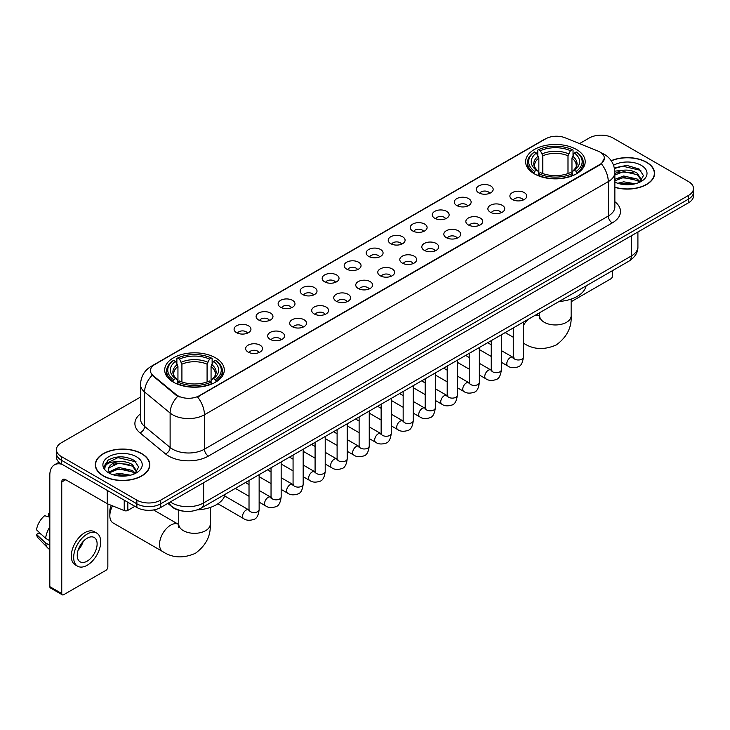 <?xml version="1.0" encoding="UTF-8"?>
<svg xmlns="http://www.w3.org/2000/svg" width="730" height="730" viewBox="0 0 730 730"><rect width="100%" height="100%" fill="white"/><g stroke="black" fill="none" stroke-linecap="round" stroke-linejoin="round"><path stroke-width="1.09" d="M215.569 357.864A29.793 17.201 0 0 0 183.102 354.132A29.793 17.201 0 0 0 164.706 370.028A29.793 17.201 0 0 0 173.439 382.191A29.793 17.201 0 0 0 205.906 385.915A29.793 17.201 0 0 0 224.293 370.028A29.793 17.201 0 0 0 215.569 357.864M576.472 149.495A29.793 17.201 0 0 0 544.005 145.772A29.793 17.201 0 0 0 525.618 161.659A29.793 17.201 0 0 0 534.342 173.822A29.793 17.201 0 0 0 566.808 177.554A29.793 17.201 0 0 0 585.195 161.659A29.793 17.201 0 0 0 576.472 149.495M478.77 192.82A8.431 4.864 180 0 1 477.101 191.442A8.431 4.864 180 0 1 479.893 185.393A8.431 4.864 180 0 1 490.697 185.94A8.431 4.864 180 0 1 492.376 191.442A8.431 4.864 180 0 1 478.77 192.82M489.675 193.331A5.055 2.92 0 0 0 488.315 191.908A5.055 2.92 0 0 0 483.333 191.16A5.055 2.92 0 0 0 479.802 193.331M456.752 205.531A8.431 4.864 180 0 1 455.082 204.163A8.431 4.864 180 0 1 457.874 198.104A8.431 4.864 180 0 1 468.678 198.651A8.431 4.864 180 0 1 470.348 204.163A8.431 4.864 180 0 1 456.752 205.531M467.647 206.043A5.055 2.92 0 0 0 466.297 204.619A5.055 2.92 0 0 0 461.305 203.88A5.055 2.92 0 0 0 457.783 206.043M434.733 218.252A8.431 4.864 180 0 1 433.063 216.874A8.431 4.864 180 0 1 435.856 210.824A8.431 4.864 180 0 1 446.66 211.362A8.431 4.864 180 0 1 448.329 216.874A8.431 4.864 180 0 1 434.733 218.252M445.628 218.754A5.055 2.92 0 0 0 444.278 217.33A5.055 2.92 0 0 0 439.287 216.591A5.055 2.92 0 0 0 435.764 218.754M412.715 230.963A8.431 4.864 180 0 1 411.045 229.585A8.431 4.864 180 0 1 413.837 223.535A8.431 4.864 180 0 1 424.641 224.073A8.431 4.864 180 0 1 426.311 229.585A8.431 4.864 180 0 1 412.715 230.963M423.61 231.465A5.055 2.92 0 0 0 422.25 230.041A5.055 2.92 0 0 0 417.268 229.302A5.055 2.92 0 0 0 413.746 231.465M390.696 243.674A8.431 4.864 180 0 1 389.017 242.296A8.431 4.864 180 0 1 391.818 236.246A8.431 4.864 180 0 1 402.622 236.794A8.431 4.864 180 0 1 404.292 242.296A8.431 4.864 180 0 1 390.696 243.674M401.591 244.176A5.055 2.92 0 0 0 400.232 242.762A5.055 2.92 0 0 0 395.249 242.013A5.055 2.92 0 0 0 391.718 244.176M368.677 256.385A8.431 4.864 180 0 1 366.998 255.007A8.431 4.864 180 0 1 369.791 248.957A8.431 4.864 180 0 1 380.595 249.505A8.431 4.864 180 0 1 382.274 255.007A8.431 4.864 180 0 1 368.677 256.385M379.573 256.896A5.055 2.92 0 0 0 378.213 255.473A5.055 2.92 0 0 0 373.231 254.734A5.055 2.92 0 0 0 369.699 256.896M346.659 269.105A8.431 4.864 180 0 1 344.98 267.727A8.431 4.864 180 0 1 347.772 261.678A8.431 4.864 180 0 1 358.576 262.216A8.431 4.864 180 0 1 360.255 267.727A8.431 4.864 180 0 1 346.659 269.105M357.554 269.607A5.055 2.92 0 0 0 356.194 268.184A5.055 2.92 0 0 0 351.212 267.445A5.055 2.92 0 0 0 347.681 269.607M324.631 281.816A8.431 4.864 180 0 1 322.961 280.439A8.431 4.864 180 0 1 325.753 274.389A8.431 4.864 180 0 1 336.557 274.927A8.431 4.864 180 0 1 338.227 280.439A8.431 4.864 180 0 1 324.631 281.816M335.535 282.318A5.055 2.92 0 0 0 334.176 280.895A5.055 2.92 0 0 0 329.193 280.156A5.055 2.92 0 0 0 325.662 282.318M302.612 294.528A8.431 4.864 180 0 1 300.942 293.15A8.431 4.864 180 0 1 303.735 287.1A8.431 4.864 180 0 1 314.539 287.647A8.431 4.864 180 0 1 316.209 293.15A8.431 4.864 180 0 1 302.612 294.528M313.508 295.029A5.055 2.92 0 0 0 312.157 293.606A5.055 2.92 0 0 0 307.166 292.867A5.055 2.92 0 0 0 303.643 295.029M280.594 307.239A8.431 4.864 180 0 1 278.924 305.861A8.431 4.864 180 0 1 281.716 299.811A8.431 4.864 180 0 1 292.52 300.358A8.431 4.864 180 0 1 294.19 305.861A8.431 4.864 180 0 1 280.594 307.239M291.489 307.75A5.055 2.92 0 0 0 290.129 306.326A5.055 2.92 0 0 0 285.147 305.578A5.055 2.92 0 0 0 281.625 307.75M258.575 319.95A8.431 4.864 180 0 1 256.905 318.581A8.431 4.864 180 0 1 259.697 312.522A8.431 4.864 180 0 1 270.501 313.07A8.431 4.864 180 0 1 272.171 318.581A8.431 4.864 180 0 1 258.575 319.95M269.47 320.461A5.055 2.92 0 0 0 268.111 319.037A5.055 2.92 0 0 0 263.129 318.298A5.055 2.92 0 0 0 259.597 320.461M236.556 332.67A8.431 4.864 180 0 1 234.877 331.292A8.431 4.864 180 0 1 237.67 325.242A8.431 4.864 180 0 1 248.483 325.781A8.431 4.864 180 0 1 250.153 331.292A8.431 4.864 180 0 1 236.556 332.67M247.452 333.172A5.055 2.92 0 0 0 246.092 331.748A5.055 2.92 0 0 0 241.11 331.009A5.055 2.92 0 0 0 237.579 333.172M512.36 199.5A8.431 4.864 180 0 1 510.69 198.122A8.431 4.864 180 0 1 513.482 192.072A8.431 4.864 180 0 1 524.286 192.62A8.431 4.864 180 0 1 525.956 198.122A8.431 4.864 180 0 1 512.36 199.5M523.255 200.002A5.055 2.92 0 0 0 521.904 198.578A5.055 2.92 0 0 0 516.913 197.839A5.055 2.92 0 0 0 513.391 200.002M490.341 212.211A8.431 4.864 180 0 1 488.671 210.833A8.431 4.864 180 0 1 491.463 204.783A8.431 4.864 180 0 1 502.267 205.331A8.431 4.864 180 0 1 503.937 210.833A8.431 4.864 180 0 1 490.341 212.211M501.236 212.722A5.055 2.92 0 0 0 499.877 211.298A5.055 2.92 0 0 0 494.894 210.559A5.055 2.92 0 0 0 491.372 212.722M468.322 224.922A8.431 4.864 180 0 1 466.643 223.553A8.431 4.864 180 0 1 469.445 217.504A8.431 4.864 180 0 1 480.249 218.042A8.431 4.864 180 0 1 481.919 223.553A8.431 4.864 180 0 1 468.322 224.922M479.218 225.433A5.055 2.92 0 0 0 477.858 224.01A5.055 2.92 0 0 0 472.876 223.27A5.055 2.92 0 0 0 469.344 225.433M446.304 237.642A8.431 4.864 180 0 1 444.625 236.264A8.431 4.864 180 0 1 447.417 230.215A8.431 4.864 180 0 1 458.221 230.753A8.431 4.864 180 0 1 459.9 236.264A8.431 4.864 180 0 1 446.304 237.642M457.199 238.144A5.055 2.92 0 0 0 455.839 236.721A5.055 2.92 0 0 0 450.857 235.982A5.055 2.92 0 0 0 447.326 238.144M424.285 250.353A8.431 4.864 180 0 1 422.606 248.976A8.431 4.864 180 0 1 425.398 242.926A8.431 4.864 180 0 1 436.202 243.464A8.431 4.864 180 0 1 437.881 248.976A8.431 4.864 180 0 1 424.285 250.353M435.18 250.855A5.055 2.92 0 0 0 433.821 249.432A5.055 2.92 0 0 0 428.838 248.693A5.055 2.92 0 0 0 425.307 250.855M402.257 263.065A8.431 4.864 180 0 1 400.587 261.687A8.431 4.864 180 0 1 403.38 255.637A8.431 4.864 180 0 1 414.184 256.184A8.431 4.864 180 0 1 415.854 261.687A8.431 4.864 180 0 1 402.257 263.065M413.162 263.566A5.055 2.92 0 0 0 411.802 262.152A5.055 2.92 0 0 0 406.82 261.404A5.055 2.92 0 0 0 403.288 263.566M380.239 275.776A8.431 4.864 180 0 1 378.569 274.398A8.431 4.864 180 0 1 381.361 268.348A8.431 4.864 180 0 1 392.165 268.896A8.431 4.864 180 0 1 393.835 274.398A8.431 4.864 180 0 1 380.239 275.776M391.134 276.287A5.055 2.92 0 0 0 389.784 274.863A5.055 2.92 0 0 0 384.792 274.124A5.055 2.92 0 0 0 381.27 276.287M358.22 288.496A8.431 4.864 180 0 1 356.55 287.118A8.431 4.864 180 0 1 359.343 281.068A8.431 4.864 180 0 1 370.147 281.607A8.431 4.864 180 0 1 371.816 287.118A8.431 4.864 180 0 1 358.22 288.496M369.115 288.998A5.055 2.92 0 0 0 367.756 287.574A5.055 2.92 0 0 0 362.774 286.835A5.055 2.92 0 0 0 359.251 288.998M336.202 301.207A8.431 4.864 180 0 1 334.532 299.829A8.431 4.864 180 0 1 337.324 293.779A8.431 4.864 180 0 1 348.128 294.318A8.431 4.864 180 0 1 349.798 299.829A8.431 4.864 180 0 1 336.202 301.207M347.097 301.709A5.055 2.92 0 0 0 345.737 300.285A5.055 2.92 0 0 0 340.755 299.546A5.055 2.92 0 0 0 337.224 301.709M314.183 313.918A8.431 4.864 180 0 1 312.504 312.54A8.431 4.864 180 0 1 315.296 306.49A8.431 4.864 180 0 1 326.109 307.038A8.431 4.864 180 0 1 327.779 312.54A8.431 4.864 180 0 1 314.183 313.918M325.078 314.42A5.055 2.92 0 0 0 323.719 312.997A5.055 2.92 0 0 0 318.736 312.257A5.055 2.92 0 0 0 315.205 314.42M292.164 326.629A8.431 4.864 180 0 1 290.485 325.251A8.431 4.864 180 0 1 293.277 319.202A8.431 4.864 180 0 1 304.082 319.749A8.431 4.864 180 0 1 305.76 325.251A8.431 4.864 180 0 1 292.164 326.629M303.06 327.14A5.055 2.92 0 0 0 301.7 325.717A5.055 2.92 0 0 0 296.718 324.978A5.055 2.92 0 0 0 293.186 327.14M270.137 339.34A8.431 4.864 180 0 1 268.467 337.972A8.431 4.864 180 0 1 271.259 331.922A8.431 4.864 180 0 1 282.063 332.46A8.431 4.864 180 0 1 283.742 337.972A8.431 4.864 180 0 1 270.137 339.34M281.041 339.851A5.055 2.92 0 0 0 279.681 338.428A5.055 2.92 0 0 0 274.699 337.689A5.055 2.92 0 0 0 271.168 339.851M248.118 352.061A8.431 4.864 180 0 1 246.448 350.683A8.431 4.864 180 0 1 249.24 344.633A8.431 4.864 180 0 1 260.044 345.171A8.431 4.864 180 0 1 261.714 350.683A8.431 4.864 180 0 1 248.118 352.061M259.022 352.563A5.055 2.92 0 0 0 257.663 351.139A5.055 2.92 0 0 0 252.68 350.4A5.055 2.92 0 0 0 249.149 352.563M597.897 151.037A15.175 8.76 180 0 1 599.923 152.022A15.175 8.76 180 0 1 604.367 158.218A15.175 8.76 180 0 1 599.923 164.414L199.272 395.724A15.175 8.76 180 0 1 176.103 394.556L153.19 375.658A15.175 8.76 180 0 1 150.444 370.639A15.175 8.76 180 0 1 154.888 364.443L545.73 138.791A15.175 8.76 180 0 1 565.166 137.806L597.897 151.037M183.011 511.082A16.863 9.736 180 0 1 172.344 507.104L167.836 503.381M614.861 187.355A27.265 15.741 0 0 0 654.609 173.366A27.265 15.741 0 0 0 646.625 162.233A27.265 15.741 0 0 0 611.192 160.691M141.839 453.668A27.265 15.741 0 0 0 112.128 450.264A27.265 15.741 0 0 0 95.292 464.8A27.265 15.741 0 0 0 103.286 475.933A27.265 15.741 0 0 0 132.988 479.345A27.265 15.741 0 0 0 149.823 464.8A27.265 15.741 0 0 0 141.839 453.668M604.367 158.218L601.392 163.794L599.923 164.861L197.565 396.947A19.673 11.361 60 0 1 204.436 414.777A22.484 12.985 180 0 1 172.645 414.777A22.484 12.985 180 0 1 170.117 413.043L144.586 391.983A22.484 12.985 180 0 1 140.516 384.537L140.516 418.965A22.484 12.985 0 0 0 144.586 426.411L170.117 447.463A22.484 12.985 0 0 0 172.645 449.196A22.484 12.985 0 0 0 204.436 449.196L608.273 216.043A22.484 12.985 0 0 0 614.861 206.864L614.861 172.444A22.484 12.985 180 0 1 608.273 181.624A19.673 11.361 -120 0 0 601.392 163.794M140.516 397.065L61.347 442.772A16.863 9.736 0 0 0 56.411 449.653L56.411 456.998A16.863 9.736 0 0 0 61.347 463.888L136.866 507.487L136.866 503.81A16.863 9.736 0 0 0 160.719 503.81L688.563 199.062A16.863 9.736 0 0 0 693.5 192.182A16.863 9.736 0 0 1 688.563 199.062L160.719 503.81A16.863 9.736 0 0 1 136.866 503.81L61.347 460.21L136.866 503.81L136.866 500.141A16.863 9.736 0 0 0 160.719 500.141L688.563 195.394A16.863 9.736 0 0 0 693.5 188.513A16.863 9.736 0 0 0 688.563 181.624L613.045 138.025A16.863 9.736 0 0 0 589.192 138.025L579.52 143.609M56.411 453.33A16.863 9.736 0 0 0 61.347 460.21A16.863 9.736 0 0 1 56.411 453.33M179.516 396.947L176.103 395.222L152.168 375.293A19.673 13.158 129.5 0 0 144.586 391.983L144.586 426.411A5.621 3.76 -50.5 0 1 139.977 432.863A28.105 16.224 180 0 1 140.516 413.819M56.411 449.653A16.863 9.736 0 0 0 61.347 456.542L136.866 500.141M136.866 507.487A16.863 9.736 0 0 0 160.719 507.487L688.563 202.739A16.863 9.736 0 0 0 693.5 195.85L693.5 188.513M614.861 187.172A26.983 15.576 0 0 0 654.336 173.366A26.983 15.576 0 0 0 646.424 162.352A26.983 15.576 0 0 0 611.293 160.846M617.753 183.276L623.712 181.825L635.264 183.759M620.089 183.923L623.712 183.285L632.846 184.27M614.861 179.334L623.712 175.994L637.29 179.069L640.183 181.825M614.861 180.794L623.712 177.454L637.29 180.52L639.425 182.327M614.815 171.139L622.927 170.254A14.053 8.112 0 0 0 614.861 174.242M622.927 170.254C628.32 169.689 633.111 170.683 637.29 173.238L641.405 179.708L641.305 180.785M614.861 174.963L623.712 171.623L637.29 174.698L641.36 180.438M614.861 181.724L615.655 182.5M614.861 182.135A19.673 11.361 0 0 0 641.259 181.396A19.673 11.361 0 0 0 641.259 165.336A19.673 11.361 0 0 0 613.565 165.263M639.663 182.226L643.44 175.574L639.124 169.031L626.824 165.391L614.341 167.864M614.477 168.484L622.708 166.194L640.858 170.418M618.365 172.828L622.708 172.015L633.841 172.955M618.365 178.649L622.708 177.846L633.841 178.786M620.464 184.006L632.627 184.307M571.143 301.736L610.654 278.924A2.81 1.624 120 0 0 612.643 275.484L612.643 270.565M103.478 475.814A26.983 15.576 0 0 0 132.887 479.19A26.983 15.576 0 0 0 149.54 464.8A26.983 15.576 0 0 0 141.638 453.786A26.983 15.576 0 0 0 112.237 450.41A26.983 15.576 0 0 0 95.575 464.8A26.983 15.576 0 0 0 103.478 475.814M112.968 474.719L118.926 473.259L130.469 475.203M115.294 475.358L118.926 474.719L128.051 475.705M109.171 471.863L118.926 467.437L132.495 470.503L135.388 473.259M109.664 472.666L118.926 468.888L132.495 471.963L134.63 473.77M134.868 473.661L138.654 467.008L134.338 460.466C125.086 455.693 116.271 455.639 107.885 460.301L104.636 466.233L104.947 468.14C105.129 463.869 109.527 461.716 118.141 461.688A14.053 8.112 0 0 0 108.505 469.39A14.053 8.112 0 0 0 109.19 471.89L110.869 473.934M118.141 461.688C123.534 461.123 128.316 462.117 132.495 464.672L136.61 471.151L136.51 472.219M108.505 469.554L108.989 467.83L118.926 463.057L132.495 466.132L136.565 471.881M136.474 456.77A19.673 11.361 0 0 0 108.651 456.77A19.673 11.361 0 0 0 108.651 472.83A19.673 11.361 0 0 0 136.474 472.83A19.673 11.361 0 0 0 136.474 456.77M104.645 466.37L105.257 463.97L117.922 457.628L136.072 461.853M113.579 464.262L117.922 463.459L129.046 464.399M113.579 470.093L117.922 469.29L129.046 470.23M115.669 475.44L127.841 475.741M533.803 173.503L534.606 171.377A26.755 15.449 0 0 1 534.606 151.94L536.44 153.008A24.172 13.952 0 0 0 536.44 170.309L538.265 171.349L538.849 173.512M538.849 172.627L538.849 158.1L536.44 153.008M537.782 155.307L537.782 150.106L538.576 149.65A26.755 15.449 0 0 1 572.238 149.65L570.395 150.708A24.172 13.952 0 0 0 540.419 150.708L542.819 155.8L542.819 173.576M567.995 173.576L567.995 155.8L570.395 150.708M559.125 301.463A30.916 17.848 0 0 0 586.099 285.886M537.782 175.045A27.877 16.096 0 0 0 573.032 175.045L572.238 173.667A26.755 15.449 0 0 1 538.576 173.667L537.782 175.529M573.032 175.529L573.032 175.045M534.606 151.94L533.803 152.397A27.877 16.096 0 0 0 527.525 162.58A27.877 16.096 0 0 0 533.803 172.754M572.238 149.65L573.032 150.106L573.032 155.307M538.576 173.667L540.419 172.608A24.172 13.952 0 0 0 570.395 172.608L572.238 173.667M536.44 170.309L534.606 171.377M540.419 150.708L538.576 149.65M538.265 156.138A21.617 12.483 0 0 0 538.265 171.349L538.366 171.413C535.291 168.438 534.041 166.422 534.606 165.363A20.796 12.008 0 0 1 538.849 158.1M577.01 172.754A27.877 16.096 0 0 0 583.288 162.58A27.877 16.096 0 0 0 577.01 152.397L576.207 151.94A26.755 15.449 0 0 1 576.207 171.377L577.01 173.503M576.207 171.377L574.373 170.309A24.172 13.952 0 0 0 574.373 153.008L576.207 151.94M574.373 153.008L571.964 158.1L571.964 172.627L572.557 171.349L574.373 170.309M571.964 158.1A20.796 12.008 0 0 1 576.207 165.363C576.773 166.431 575.523 168.447 572.448 171.413L572.557 171.349A21.617 12.483 0 0 0 572.557 156.138M571.964 173.512L571.964 172.627M112.511 505.853A15.741 9.088 120 0 0 109.838 515.745L109.838 511.155A10.12 5.84 -60 0 1 111.279 505.361M109.838 515.745A15.741 9.088 120 0 0 113.095 522.954L162.781 551.634A15.741 9.088 -60 0 1 160.372 539.023A15.741 9.088 -60 0 1 170.656 525.153A15.741 9.088 -60 0 1 178.521 524.377L178.759 524.514M172.9 381.872L173.704 379.746A26.755 15.449 0 0 1 173.704 360.31L175.538 361.377A24.172 13.952 0 0 0 175.538 378.678L177.353 379.709L177.947 381.881M177.947 380.996L177.947 366.469L175.538 361.377M176.879 363.677L176.879 358.476L177.673 358.019A26.755 15.449 0 0 1 211.326 358.019L209.492 359.078A24.172 13.952 0 0 0 179.516 359.078L181.916 364.17L181.916 381.936M207.083 381.936L207.083 364.17L209.492 359.078M197.255 509.887A30.916 17.848 0 0 0 225.196 494.256M176.879 383.414A27.877 16.096 0 0 0 212.129 383.414L211.326 382.036A26.755 15.449 0 0 1 177.673 382.036L176.879 383.889M212.129 383.889L212.129 383.414M173.704 360.31L172.9 360.766A27.877 16.096 0 0 0 166.623 370.94A27.877 16.096 0 0 0 172.9 381.124M211.326 358.019L212.129 358.476L212.129 363.677M177.673 382.036L179.516 380.978A24.172 13.952 0 0 0 209.492 380.978L211.326 382.036M175.538 378.678L173.704 379.746M179.516 359.078L177.673 358.019M177.353 364.507A21.617 12.483 0 0 0 177.353 379.709L177.454 379.782C174.388 376.808 173.138 374.791 173.704 373.733A20.796 12.008 0 0 1 177.947 366.469M216.107 381.124A27.877 16.096 0 0 0 222.385 370.94A27.877 16.096 0 0 0 216.107 360.766L215.304 360.31A26.755 15.449 0 0 1 215.304 379.746L216.107 381.872M215.304 379.746L213.461 378.678A24.172 13.952 0 0 0 213.461 361.377L215.304 360.31M213.461 361.377L211.061 366.469L211.061 380.996L211.645 379.709L213.461 378.678M211.061 366.469A20.796 12.008 0 0 1 215.295 373.733C215.87 374.8 214.611 376.817 211.545 379.782L211.645 379.709A21.617 12.483 0 0 0 211.645 364.507M211.061 381.881L211.061 380.996M127.823 502.267L127.823 510.407L134.877 506.337M62.187 464.371A22.484 12.985 -120 0 0 54.476 464.837A22.484 12.985 -120 0 0 49.822 475.13L49.822 586.655L61.749 593.545L61.749 482.01A5.621 3.248 60 0 1 62.908 479.437A5.621 3.248 60 0 1 65.718 479.72L107.283 503.709L107.283 490.405M61.749 593.545A2.81 1.624 120 0 0 62.324 594.831L50.407 587.942A2.81 1.624 -60 0 1 49.822 586.655M62.324 594.831A2.81 1.624 120 0 0 63.729 594.685L105.868 570.367A2.81 1.624 120 0 0 107.848 566.918L107.848 503.974M127.823 510.407A2.81 1.624 180 0 1 124.228 510.589L107.657 503.892A2.81 1.624 180 0 1 107.283 503.709M87.18 561.142A14.053 8.112 120 0 0 96.36 548.759A14.053 8.112 120 0 0 94.206 537.499A14.053 8.112 120 0 0 87.18 538.192A14.053 8.112 120 0 0 78.001 550.575A14.053 8.112 120 0 0 80.154 561.835A14.053 8.112 120 0 0 87.18 561.142M78.101 550.247A14.053 8.112 120 0 0 83.147 541.514M49.822 513.765L48.627 513.4L48.627 516.22L49.822 516.913M96.743 533.11L94.353 531.732A19.108 11.032 120 0 0 84.799 532.681A19.108 11.032 120 0 0 72.316 549.526A19.108 11.032 120 0 0 75.245 564.837L77.626 566.215A19.108 11.032 120 0 0 87.18 565.266A19.108 11.032 120 0 0 99.672 548.431A19.108 11.032 120 0 0 96.743 533.11A19.108 11.032 120 0 0 87.18 534.059A19.108 11.032 120 0 0 74.697 550.904A19.108 11.032 120 0 0 77.626 566.215M49.822 526.905A18.551 10.713 120 0 0 45.598 538.329L36.5 529.816A14.618 8.441 120 0 1 44.658 515.69L49.822 517.26M49.822 540.766L45.598 538.329M41.418 534.424L38.945 533L36.5 534.406L45.598 542.919L49.822 545.356M45.598 542.919A18.551 10.713 120 0 0 47.888 548.102A18.551 10.713 120 0 0 49.293 549.206L49.822 549.517M49.822 513.071A14.618 8.441 120 0 0 48.627 513.4M36.5 534.406A14.618 8.441 120 0 0 38.225 538.046L47.888 548.102M153.19 375.658L153.19 376.324M176.103 394.556L176.103 395.222M199.272 395.724L199.272 396.18M208.415 456.086A5.621 3.248 60 0 1 204.436 449.196L204.436 414.777L608.273 181.624L608.273 216.043A5.621 3.248 60 0 0 612.242 222.933L208.415 456.086A28.105 16.224 180 0 1 168.666 456.086A28.105 16.224 180 0 1 165.518 453.914L139.977 432.863M614.861 172.444C614.477 164.359 610.919 158.3 604.194 154.258L601.356 152.88A19.673 9.216 112 0 0 601.091 152.78M153.218 365.584A19.673 11.361 -120 0 0 151.183 366.351C144.449 370.393 140.899 376.452 140.516 384.537M151.183 366.351L544.078 139.512A19.673 11.361 60 0 1 545.565 138.882M177.782 396.262A19.673 13.158 129.5 0 0 170.117 413.043L170.117 447.463A5.621 3.76 -50.5 0 1 165.518 453.914M614.861 201.717A28.105 16.224 180 0 1 612.242 222.933M160.719 500.141L160.719 507.487M688.563 195.394L688.563 202.739M61.347 456.542L61.347 463.888M170.336 501.93A22.484 12.985 0 0 0 171.842 502.897A22.484 12.985 0 0 0 203.643 502.897L631.322 255.974A22.484 12.985 0 0 0 637.911 246.795C638.075 252.379 635.1 257.152 628.995 261.121L201.316 508.043A11.242 6.488 60 0 0 203.643 502.897L203.643 482.703M631.322 235.781L631.322 255.974A11.242 6.488 60 0 1 628.995 261.121M169.424 502.459A11.242 7.519 129.5 0 0 171.386 506.109L167.973 503.298M571.143 299.108L571.143 315.871A15.741 9.088 180 0 1 566.535 322.295A15.741 9.088 180 0 1 544.279 322.295A15.741 9.088 180 0 1 539.671 315.871L539.242 318.891M534.889 315.451A15.741 9.088 -60 0 1 539.424 316.008L539.662 316.145M523.693 343.273A15.741 9.088 -60 0 1 523.383 343.082L523.693 343.273C533.365 349.634 544.233 350.19 556.287 344.943C566.872 337.114 571.827 327.423 571.143 315.871M523.383 325.644A15.741 9.088 -60 0 1 528.228 319.302M567.995 155.8A20.796 12.008 0 0 0 542.819 155.8M568.579 153.838A21.617 12.483 0 0 0 542.235 153.838M210.24 507.478L210.24 524.24A15.741 9.088 180 0 1 205.632 530.664A15.741 9.088 180 0 1 183.376 530.664A15.741 9.088 180 0 1 178.759 524.24L178.339 527.252M207.083 364.17A20.796 12.008 0 0 0 181.916 364.17M207.676 362.208A21.617 12.483 0 0 0 181.332 362.208M523.383 322.094L523.383 357.061A5.055 2.92 180 0 1 521.667 359.251A5.055 2.92 180 0 1 514.741 359.133A5.055 2.92 180 0 1 513.263 357.061L513.099 358.156L513.555 357.782M523.383 357.061C522.689 362.938 520.873 366.223 517.926 366.907C513.747 368.203 510.389 367.911 507.843 366.031A5.055 2.92 -60 0 1 507.067 361.98A5.055 2.92 -60 0 1 510.37 357.517A5.055 2.92 -60 0 1 510.598 357.399A5.055 2.92 -60 0 1 512.907 357.271L513.929 357.673M501.364 334.815L501.364 369.772A5.055 2.92 180 0 1 499.648 371.962A5.055 2.92 180 0 1 492.723 371.844A5.055 2.92 180 0 1 491.244 369.772L491.08 370.867L491.536 370.493M501.364 369.772C500.67 375.649 498.845 378.934 495.907 379.618C491.728 380.914 488.37 380.622 485.824 378.751A5.055 2.92 -60 0 1 485.048 374.691A5.055 2.92 -60 0 1 488.352 370.238A5.055 2.92 -60 0 1 488.58 370.11A5.055 2.92 -60 0 1 490.879 369.982L491.911 370.393M479.345 347.526L479.345 382.493A5.055 2.92 180 0 1 477.63 384.683A5.055 2.92 180 0 1 470.704 384.555A5.055 2.92 180 0 1 469.226 382.493L469.061 383.579L469.518 383.204M479.345 382.493C478.652 388.36 476.827 391.645 473.88 392.329C469.709 393.625 466.342 393.333 463.805 391.462A5.055 2.92 -60 0 1 463.03 387.402A5.055 2.92 -60 0 1 466.333 382.949A5.055 2.92 -60 0 1 466.561 382.83A5.055 2.92 -60 0 1 468.861 382.693L469.892 383.104M457.318 360.237L457.318 395.204A5.055 2.92 180 0 1 455.611 397.394A5.055 2.92 180 0 1 448.685 397.266A5.055 2.92 180 0 1 447.207 395.204L447.043 396.299L447.49 395.925M457.318 395.204C456.624 401.08 454.808 404.356 451.861 405.05C447.682 406.336 444.324 406.044 441.787 404.174A5.055 2.92 -60 0 1 441.011 400.122A5.055 2.92 -60 0 1 444.315 395.66A5.055 2.92 -60 0 1 444.543 395.541A5.055 2.92 -60 0 1 446.842 395.414L447.873 395.815M435.299 372.948L435.299 407.915A5.055 2.92 180 0 1 433.593 410.105A5.055 2.92 180 0 1 426.667 409.977A5.055 2.92 180 0 1 425.179 407.915L425.024 409.01L425.471 408.636M435.299 407.915C434.605 413.791 432.79 417.067 429.842 417.761C425.663 419.056 422.305 418.764 419.768 416.885A5.055 2.92 -60 0 1 418.993 412.833A5.055 2.92 -60 0 1 422.296 408.371A5.055 2.92 -60 0 1 422.515 408.252A5.055 2.92 -60 0 1 424.823 408.125L425.855 408.526M413.28 385.668L413.28 420.626A5.055 2.92 180 0 1 411.565 422.816A5.055 2.92 180 0 1 404.648 422.697A5.055 2.92 180 0 1 403.161 420.626L403.006 421.721L403.453 421.347M413.28 420.626C412.587 426.502 410.771 429.787 407.824 430.472C403.644 431.768 400.286 431.476 397.74 429.596A5.055 2.92 -60 0 1 396.965 425.544A5.055 2.92 -60 0 1 400.277 421.091A5.055 2.92 -60 0 1 400.496 420.964A5.055 2.92 -60 0 1 402.805 420.836L403.827 421.246M391.262 398.379L391.262 433.346A5.055 2.92 180 0 1 389.546 435.536A5.055 2.92 180 0 1 382.63 435.409A5.055 2.92 180 0 1 381.142 433.346L380.978 434.432L381.434 434.058M391.262 433.346C390.568 439.214 388.752 442.499 385.805 443.183C381.626 444.479 378.268 444.187 375.722 442.316A5.055 2.92 -60 0 1 374.946 438.255A5.055 2.92 -60 0 1 378.249 433.802A5.055 2.92 -60 0 1 378.478 433.675A5.055 2.92 -60 0 1 380.786 433.547L381.808 433.958M369.243 411.09L369.243 446.057A5.055 2.92 180 0 1 367.528 448.247A5.055 2.92 180 0 1 360.602 448.12A5.055 2.92 180 0 1 359.123 446.057L358.959 447.143L359.416 446.769M369.243 446.057C368.55 451.934 366.725 455.21 363.786 455.903C359.607 457.19 356.249 456.898 353.703 455.027A5.055 2.92 -60 0 1 352.928 450.976A5.055 2.92 -60 0 1 356.231 446.514A5.055 2.92 -60 0 1 356.459 446.395A5.055 2.92 -60 0 1 358.759 446.267L359.79 446.669M347.224 423.801L347.224 458.768A5.055 2.92 180 0 1 345.509 460.959A5.055 2.92 180 0 1 338.583 460.831A5.055 2.92 180 0 1 337.105 458.768L336.941 459.863L337.397 459.489M347.224 458.768C346.531 464.645 344.706 467.921 341.768 468.614C337.588 469.901 334.221 469.618 331.685 467.738A5.055 2.92 -60 0 1 330.909 463.687A5.055 2.92 -60 0 1 334.212 459.225A5.055 2.92 -60 0 1 334.44 459.106A5.055 2.92 -60 0 1 336.74 458.978L337.771 459.38M325.206 436.513L325.206 471.48A5.055 2.92 180 0 1 323.49 473.67A5.055 2.92 180 0 1 316.565 473.551A5.055 2.92 180 0 1 315.086 471.48L314.922 472.575L315.378 472.2M325.206 471.48C324.512 477.356 322.687 480.641 319.74 481.325C315.57 482.621 312.203 482.329 309.666 480.449A5.055 2.92 -60 0 1 308.89 476.398A5.055 2.92 -60 0 1 312.194 471.936A5.055 2.92 -60 0 1 312.422 471.817A5.055 2.92 -60 0 1 314.721 471.689L315.752 472.091M303.178 449.233L303.178 484.191A5.055 2.92 180 0 1 301.472 486.381A5.055 2.92 180 0 1 294.546 486.262A5.055 2.92 180 0 1 293.068 484.191L292.903 485.286L293.351 484.912M303.178 484.191C302.485 490.067 300.669 493.352 297.721 494.037C293.542 495.332 290.184 495.04 287.647 493.17A5.055 2.92 -60 0 1 286.872 489.109A5.055 2.92 -60 0 1 290.175 484.656A5.055 2.92 -60 0 1 290.394 484.528A5.055 2.92 -60 0 1 292.703 484.401L293.734 484.811M281.159 461.944L281.159 496.911A5.055 2.92 180 0 1 279.444 499.101A5.055 2.92 180 0 1 272.527 498.973A5.055 2.92 180 0 1 271.04 496.911L270.885 497.997L271.332 497.623M281.159 496.911C280.466 502.778 278.65 506.063 275.703 506.748C271.524 508.043 268.166 507.752 265.62 505.881A5.055 2.92 -60 0 1 264.844 501.82A5.055 2.92 -60 0 1 268.156 497.367A5.055 2.92 -60 0 1 268.375 497.249A5.055 2.92 -60 0 1 270.684 497.112L271.706 497.522M259.141 474.655L259.141 509.622A5.055 2.92 180 0 1 257.425 511.812A5.055 2.92 180 0 1 250.509 511.684A5.055 2.92 180 0 1 249.021 509.622L248.857 510.717L249.313 510.343M259.141 509.622C258.447 515.499 256.632 518.774 253.684 519.468C249.505 520.755 246.147 520.463 243.601 518.592A5.055 2.92 -60 0 1 242.825 514.54A5.055 2.92 -60 0 1 246.138 510.078A5.055 2.92 -60 0 1 246.357 509.96A5.055 2.92 -60 0 1 248.665 509.832L249.687 510.233M61.749 482.01L65.718 479.72M107.657 490.624L107.657 503.892M124.228 510.589L124.228 500.187M544.078 139.512L547.683 137.833M201.316 508.043C192.264 512.588 183.221 512.588 174.178 508.043L171.386 506.109M637.911 246.795L637.911 231.976M654.336 175.62L654.336 173.366M149.54 467.054L149.54 464.8M95.575 467.054L95.575 464.8M513.263 337.251L505.196 332.597M527.525 167.718L527.525 162.58M583.288 167.718L583.288 162.58M539.424 316.008L536.678 314.42M539.671 312.695L539.671 315.871M210.24 524.24C210.915 535.793 205.969 545.483 195.385 553.313C183.321 558.559 172.453 558.003 162.781 551.634M166.623 376.087L166.623 370.94M222.385 376.087L222.385 370.94M178.521 524.377L153.528 509.942M178.759 510.261L178.759 524.24M507.843 366.031L501.364 362.29M491.244 356.45L479.345 349.579M513.263 327.943L513.263 357.061M512.907 357.271L501.364 350.61M491.244 344.77L487.686 342.708M485.824 378.751L479.345 375.001M469.226 369.161L457.318 362.29M491.244 340.654L491.244 369.772M490.879 369.982L479.345 363.321M469.226 357.481L465.658 355.419M463.805 391.462L457.318 387.721M447.207 381.872L435.299 375.001M469.226 353.366L469.226 382.493M468.861 382.693L457.318 376.032M447.207 370.192L443.639 368.139M441.787 404.174L435.299 400.432M425.179 394.592L413.28 387.721M447.207 366.077L447.207 395.204M446.842 395.414L435.299 388.743M425.179 382.903L421.621 380.85M419.768 416.885L413.28 413.143M403.161 407.303L391.262 400.432M425.179 378.797L425.179 407.915M424.823 408.125L413.28 401.463M403.161 395.623L399.602 393.561M397.74 429.596L391.262 425.855M381.142 420.015L369.243 413.143M403.161 391.508L403.161 420.626M402.805 420.836L391.262 414.175M381.142 408.335L377.583 406.272M375.722 442.316L369.243 438.566M359.123 432.726L347.224 425.855M381.142 404.219L381.142 433.346M380.786 433.547L369.243 426.886M359.123 421.046L355.565 418.993M353.703 455.027L347.224 451.286M337.105 445.446L325.206 438.566M359.123 416.93L359.123 446.057M358.759 446.267L347.224 439.597M337.105 433.757L333.546 431.704M331.685 467.738L325.206 463.997M315.086 458.157L303.178 451.286M337.105 429.641L337.105 458.768M336.74 458.978L325.206 452.317M315.086 446.468L311.518 444.415M309.666 480.449L303.178 476.708M293.068 470.868L281.159 463.997M315.086 442.362L315.086 471.48M314.721 471.689L303.178 465.028M293.068 459.188L289.5 457.126M287.647 493.17L281.159 489.419M271.04 483.579L259.141 476.708M293.068 455.073L293.068 484.191M292.703 484.401L281.159 477.739M271.04 471.899L267.481 469.837M265.62 505.881L259.141 502.14M249.021 496.291L235.343 488.397M271.04 467.784L271.04 496.911M270.684 497.112L259.141 490.45M249.021 484.611L245.463 482.557M243.601 518.592L217.923 503.764M249.021 480.495L249.021 509.622M248.665 509.832L224.685 495.98M54.476 464.837L59.03 462.209"/></g></svg>
